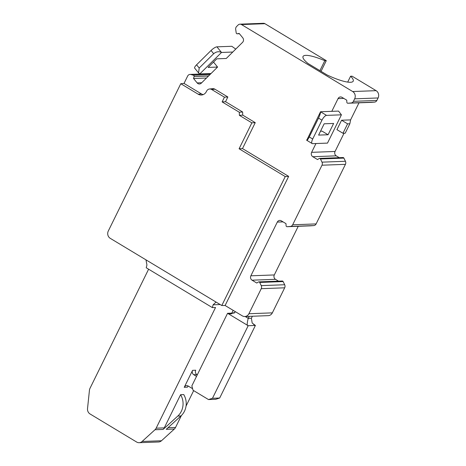 <?xml version="1.0" encoding="UTF-8"?>
<svg xmlns="http://www.w3.org/2000/svg" width="466" height="466" viewBox="0 0 466 466"><rect width="100%" height="100%" fill="white"/><g stroke="black" fill="none" stroke-linecap="round" stroke-linejoin="round"><path stroke-width="0.7" d="M203.223 94.61A6.454 5.86 -92.1 0 1 201.446 93.916L184.023 83.42L187.635 76.075A3.227 2.93 87.9 0 1 190.093 74.403A3.227 2.93 87.9 0 1 190.949 74.508L193.39 75.224A1.066 0.967 87.9 0 1 194.077 76.564L193.547 78.498L197.147 82.907A3.227 2.93 -92.1 0 0 199.442 83.985A3.227 2.93 -92.1 0 0 201.289 83.169L217.575 67.063L208.11 67.419L216.801 58.827L226.266 58.477L242.553 42.371A3.227 2.93 -92.1 0 0 242.763 37.822L239.157 33.406L237.345 33.779A1.066 0.967 87.9 0 1 236.21 32.9L235.691 29.405A3.227 2.93 87.9 0 1 236.612 26.498L238.138 24.983A3.227 2.93 87.9 0 1 239.984 24.168A3.227 2.93 87.9 0 1 241.499 24.564L352.675 91.534A5.376 4.881 87.9 0 1 354.655 98.839L353.432 101.32A3.227 2.93 87.9 0 1 351.079 102.98L347.875 103.231A1.066 0.967 87.9 0 1 346.838 102.211L346.751 100.184L342.021 97.336A3.227 2.93 -92.1 0 0 340.512 96.94A3.227 2.93 -92.1 0 0 338.054 98.611L331.792 111.339L338.555 111.089L341.415 114.828L326.538 115.376A5.376 1.94 121.1 0 0 321.965 120.176L318.528 118.102L309.255 136.957L312.692 139.025L321.965 120.176M315.954 143.528L311.62 152.335A3.227 2.93 -92.1 0 0 312.803 156.716L317.532 159.564L319.111 158.551A1.066 0.967 87.9 0 1 320.451 158.976L321.994 162.151A3.227 2.93 87.9 0 1 321.994 165.209L292.677 224.787A3.227 2.93 87.9 0 1 290.324 226.453L287.12 226.703A1.066 0.967 87.9 0 1 286.083 225.684L285.996 223.657L281.266 220.808A3.227 2.93 -92.1 0 0 279.757 220.412A3.227 2.93 -92.1 0 0 277.299 222.084L250.865 275.808A3.227 2.93 -92.1 0 0 252.048 280.188L256.778 283.037L258.356 282.023A1.066 0.967 87.9 0 1 259.696 282.443L261.24 285.617A3.227 2.93 87.9 0 1 261.24 288.681L248.908 313.735A5.376 4.881 87.9 0 1 244.813 316.519A5.376 4.881 87.9 0 1 242.297 315.855L225.113 305.504L288.652 176.381L242.495 148.578L255.246 122.657L242.722 115.114L242.64 112.009L225.527 101.699L227.845 96.986L214.908 89.192A4.299 3.903 -92.1 0 0 212.671 88.68L209.531 88.994A4.107 3.728 -92.1 0 0 206.619 91.103L206.386 91.575A6.652 6.035 87.9 0 1 201.661 95A6.652 6.035 87.9 0 1 198.201 94.202L180.785 83.711L108.287 231.043A5.376 4.881 -92.1 0 0 110.261 238.342L221.799 305.527L285.25 176.573L239.093 148.77L251.85 122.849L239.39 115.347L239.308 112.242L222.125 101.897L224.443 97.178L211.663 89.484A4.107 3.728 -92.1 0 0 209.531 88.994M213.51 62.083L217.575 67.063M328.07 134.756L333.633 123.443L324.167 123.793L318.604 135.105L328.07 134.756L322.053 131.132L320.532 131.185M225.527 101.699L222.125 101.897M227.845 96.986L224.443 97.178M242.64 112.009L239.308 112.242M242.722 115.114L239.39 115.347M255.246 122.657L251.85 122.849M242.495 148.578L239.093 148.77M288.652 176.381L285.25 176.573M225.113 305.504L221.799 305.527M249.217 316.356L248.232 318.354C246.904 323.474 246.887 325.926 248.186 325.717L227.565 313.298L234.305 313.047M252.374 316.239L251.39 318.237L252.199 323.06L255.397 325.449L248.186 325.717L212.479 398.29L219.69 398.022L215.717 399.298L208.506 399.566L193.04 390.252L191.858 385.871L227.565 313.298L231.031 313.921L235.703 311.882M192.575 370.342A3.227 2.93 87.9 0 0 193.763 374.722L196.92 374.606A3.227 2.93 87.9 0 1 195.732 370.225L192.575 370.342L184.227 387.31A3.227 2.93 87.9 0 1 186.685 385.638A3.227 2.93 87.9 0 1 188.2 386.034L192.621 388.702M184.227 387.31L187.384 387.194A3.227 2.93 87.9 0 1 188.281 386.087M196.92 374.606L197.287 374.827M193.763 374.722L196.524 376.388M253.498 324.301L255.397 325.449L219.69 398.022M212.479 398.29L208.506 399.566M148.613 269.202L89.996 388.324A5.376 4.881 87.9 0 0 89.443 390.258L87.526 408.606A5.376 4.881 87.9 0 0 90.055 413.971L136.649 442.042A5.376 4.881 87.9 0 0 139.171 442.7A5.376 4.881 87.9 0 0 142.095 441.477L154.986 429.739A5.376 4.881 87.9 0 0 156.157 428.172L215.537 307.496L212.38 307.612L213.096 304.811L220.168 304.548M233.157 310.356L231.788 313.14M193.664 390.625L186.045 406.102M181.431 415.48L175.536 427.456A5.376 4.881 87.9 0 1 174.371 429.017L161.481 440.76A5.376 4.881 87.9 0 1 158.551 441.984L139.171 442.7M156.157 428.172L164.271 427.875L180.592 394.702L183.744 394.586A16.129 14.644 87.9 0 1 180.959 415.928L166.257 429.32L174.371 429.017M145.975 259.853L146.936 264.962L146.225 267.764L212.38 307.612M216.061 302.073L213.096 304.811M184.023 83.42L180.785 83.711M239.984 24.168L263.424 23.3A3.227 2.93 87.9 0 1 264.938 23.696L326.282 60.65L321.033 71.321M258.805 281.878L282.245 281.01A1.066 0.967 87.9 0 1 283.136 281.575L284.679 284.749A3.227 2.93 87.9 0 1 284.679 287.807L272.348 312.861A5.376 4.881 87.9 0 1 268.253 315.651L244.813 316.519M298.24 226.29L274.305 274.94A3.227 2.93 -92.1 0 0 275.488 279.32L278.522 281.149M319.56 158.405L342.999 157.537A1.066 0.967 87.9 0 1 343.891 158.102L345.434 161.277A3.227 2.93 87.9 0 1 345.434 164.341L316.117 223.919A3.227 2.93 87.9 0 1 313.764 225.585L310.56 225.835A1.066 0.967 87.9 0 1 310.49 225.835M344.03 133.235L335.06 151.467A3.227 2.93 -92.1 0 0 336.242 155.848L339.277 157.677M358.995 102.817L350.595 119.896L341.578 120.228L347.595 123.851L342.959 133.276L336.941 129.653L341.578 120.228M347.7 82.098L350.589 76.232L352.057 76.174L376.114 90.666A5.376 4.881 87.9 0 1 378.095 97.965L376.872 100.446A3.227 2.93 87.9 0 1 374.518 102.112L371.315 102.363A1.066 0.967 87.9 0 1 371.245 102.363M319.915 70.651L324.814 60.702A27.96 5.988 26.2 0 0 303.04 56.479A27.96 5.988 26.2 0 0 307.974 63.458L327.091 74.974A27.96 5.988 26.2 0 0 353.216 81.166A27.96 5.988 26.2 0 0 350.589 76.232M326.282 60.65L324.814 60.702M347.595 123.851L349.85 123.77L350.595 119.896M349.85 123.77L345.213 133.194L342.959 133.276M235.755 49.093L231.8 46.285L216.923 46.839A5.376 1.445 -39.2 0 0 211.051 50.497L196.57 64.815L199.192 68.024L198.586 72.941L199.792 73.925L221.513 52.454C218.898 51.178 216.288 51.598 213.673 53.707L211.051 50.497M232.779 52.035L221.513 52.454L216.923 46.839M198.533 72.871L194.66 68.129A5.376 1.445 -39.2 0 1 196.57 64.815M211.063 73.506L199.792 73.925M199.192 68.024L213.673 53.707M331.792 111.339L320.526 111.758L306.745 140.283M306.611 140.033C306.873 140.866 307.752 139.841 309.255 136.957M312.692 139.025A5.376 1.94 121.1 0 0 312.168 143.545A5.376 1.94 121.1 0 0 312.628 143.656L327.499 143.103L341.415 114.828M318.528 118.102C319.985 114.98 320.649 112.865 320.526 111.758L326.538 115.376M193.547 78.498L206.502 78.014M164.271 427.875A5.376 4.881 87.9 0 1 163.1 429.436L177.808 416.045A16.129 14.644 87.9 0 0 180.592 394.702M190.949 74.508L210.789 73.774M193.39 75.224L209.945 74.612M245.168 316.507L248.232 318.354L251.39 318.237M167.999 427.736L175.536 427.456M201.446 93.916L198.201 94.202M214.908 89.192L211.663 89.484M352.675 91.534L376.114 90.666M241.499 24.564L264.938 23.696M354.655 98.839L378.095 97.965M353.432 101.32L376.872 100.446M351.079 102.98L374.518 102.112M347.875 103.231L371.315 102.363M338.054 98.611L343.786 98.402M311.62 152.335L335.06 151.467M237.345 33.779L239.402 33.703M197.147 82.907L201.72 82.738M194.077 76.564L208.506 76.028M312.803 156.716L336.242 155.848M320.451 158.976L343.891 158.102M321.994 162.151L345.434 161.277M321.994 165.209L345.434 164.341M292.677 224.787L316.117 223.919M290.324 226.453L313.764 225.585M287.12 226.703L310.56 225.835M277.299 222.084L283.031 221.874M250.865 275.808L274.305 274.94M252.048 280.188L275.488 279.32M259.696 282.443L283.136 281.575M261.24 285.617L284.679 284.749M261.24 288.681L284.679 287.807M248.908 313.735L272.348 312.861M154.986 429.739L163.1 429.436M180.959 415.928L177.808 416.045M142.095 441.477L161.481 440.76M347.84 103.231L371.28 102.363M237.2 33.797L239.413 33.715M306.779 140.301L312.168 143.545M287.085 226.703L310.525 225.835M190.093 74.403L210.935 73.628"/></g></svg>

